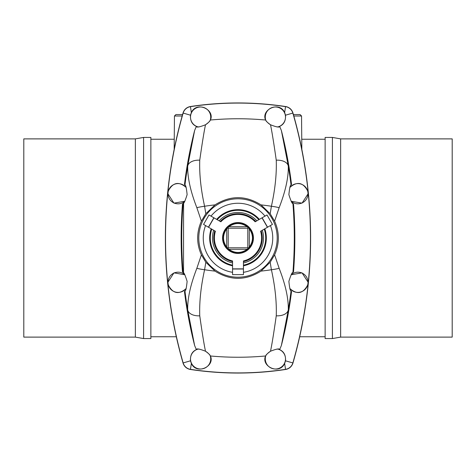 <?xml version="1.0" encoding="UTF-8"?>
<svg xmlns="http://www.w3.org/2000/svg" width="476" height="476" viewBox="0 0 476 476"><rect width="100%" height="100%" fill="white"/><g stroke="black" fill="none" stroke-linecap="round" stroke-linejoin="round"><path stroke-width="0.71" d="M135.357 138.885L23.8 138.885L23.8 337.115L135.357 337.115L135.357 138.885L143.591 137.433L143.591 338.567L150.868 338.567L150.868 137.433L143.591 137.433M340.643 337.115L340.643 138.885L452.2 138.885L452.2 337.115L340.643 337.115L332.409 338.567L325.132 338.567L325.132 137.433L332.409 137.433L332.409 338.567M285.624 106.529A318.033 318.033 0 0 0 285.618 106.529C289.319 107.243 291.758 109.391 292.96 112.967A451.635 451.635 0 0 1 292.96 112.973M190.382 106.529A318.033 318.033 0 0 0 190.376 106.529C186.681 107.243 184.242 109.391 183.04 112.967A451.635 451.635 0 0 0 183.04 112.973M183.04 363.027A451.635 451.635 0 0 0 183.04 363.033C184.242 366.609 186.681 368.757 190.376 369.471A318.033 318.033 0 0 1 190.376 369.471M285.624 369.471A318.033 318.033 0 0 1 285.618 369.471C289.319 368.757 291.758 366.609 292.96 363.033A451.635 451.635 0 0 1 292.96 363.033M293.412 114.561L300.094 114.561L301.546 116.001L293.823 116.001M182.588 114.561L175.906 114.561L182.588 114.561M213.998 217.853L208.553 227.284L215.39 231.235A23.598 23.598 0 0 0 232.556 260.961L232.556 268.857L243.444 268.857L243.444 260.961A23.598 23.598 0 0 0 260.61 231.235L267.447 227.284L262.002 217.853L255.16 221.804A23.598 23.598 0 0 0 220.84 221.804L209 214.968L203.555 224.398L208.417 227.207L213.861 217.776M255.755 221.459A24.264 24.264 0 0 0 220.245 221.459M259.355 219.382A28.328 28.328 0 0 0 216.645 219.382M264.995 216.128A34.742 34.742 0 0 0 211.005 216.128M214.801 230.896A24.264 24.264 0 0 0 232.556 261.645M211.201 228.813A28.328 28.328 0 0 0 232.556 265.804M205.561 225.559A34.742 34.742 0 0 0 232.556 272.314M291.11 201.164A15.25 15.25 0 0 0 291.157 201.241A10.109 10.109 0 0 0 305.634 200.223A10.109 10.109 0 0 0 304.182 185.783A10.109 10.109 0 0 0 289.789 187.675L289.908 187.377C297.464 180.957 303.533 182.451 308.115 191.846A451.504 451.504 0 0 0 292.847 113.074A9.014 9.014 0 0 0 285.535 106.654A317.903 317.903 0 0 0 190.465 106.654L190.448 106.523A318.033 318.033 0 0 1 285.552 106.523A9.151 9.151 0 0 1 292.978 113.032A451.635 451.635 0 0 1 292.978 362.968A9.151 9.151 0 0 1 285.552 369.477A318.033 318.033 0 0 1 190.448 369.477A9.151 9.151 0 0 1 183.022 362.968A451.635 451.635 0 0 1 183.022 113.032A9.151 9.151 0 0 1 190.448 106.523M265.638 120.148L265.84 120.44L265.638 120.148C260.64 109.795 279.329 100.656 284.642 112.532L285.517 115.186C285.886 121.344 283.44 125.253 278.18 126.913L279.513 126.866M278.573 126.913L277.871 126.908A10.109 10.109 0 0 0 285.112 114.323A10.109 10.109 0 0 0 272.308 107.475A10.109 10.109 0 0 0 265.864 120.487A301.778 301.778 0 0 1 265.876 120.487A15.25 15.25 0 0 0 270.076 124.498M279.513 349.134L279.84 349.164L281.375 345.517A435.867 435.867 0 0 0 291.532 291.627L291.056 290.895C290.289 291.258 289.563 288.081 288.878 281.358C290.901 274.938 292.246 271.98 292.913 272.492L293.525 271.873A435.867 435.867 0 0 0 293.525 204.127L292.913 203.508C292.246 204.02 290.901 201.062 288.878 194.642C289.563 187.919 290.289 184.742 291.056 185.105L291.532 184.373A435.867 435.867 0 0 0 281.375 130.483L279.84 126.836C279.019 126.14 280.721 128.788 270.505 124.766C267.625 122.653 266.084 121.231 265.876 120.487L265.84 120.44M197.427 126.913L197.82 126.913C192.56 125.253 190.114 121.344 190.483 115.186L191.358 112.532C196.671 100.656 215.36 109.795 210.362 120.148L210.446 120.017A302.218 302.218 0 0 1 265.554 120.017M289.789 288.325L289.908 288.623C297.464 295.043 303.533 293.549 308.115 284.154L308.275 282.506L302.04 272.855L291.157 274.759A10.109 10.109 0 0 1 305.634 275.777A10.109 10.109 0 0 1 304.182 290.217A10.109 10.109 0 0 1 289.789 288.325A15.25 15.25 0 0 1 289.747 288.218M308.275 282.506A451.504 451.504 0 0 0 308.275 193.494L302.04 203.145L291.157 201.241M308.115 191.846L308.275 193.494M308.115 284.154A451.504 451.504 0 0 1 292.847 362.926A9.014 9.014 0 0 1 285.535 369.346A317.903 317.903 0 0 1 190.465 369.346L190.448 369.477M281.375 130.483L288.301 166.112A13.435 7.991 170.9 0 0 276.253 160.18C273.825 143.139 271.909 131.334 270.505 124.766M291.056 185.105A435.308 435.308 0 0 0 288.301 166.112C288.551 177.494 285.499 191.346 279.156 207.673L274.61 221.144L270.178 213.748L261.021 204.894C245.693 195.273 230.342 195.273 214.979 204.894A217.312 217.312 0 0 0 204.591 206.251C200.884 189.454 199.271 174.097 199.747 160.18C202.175 143.139 204.091 131.334 205.495 124.766C208.375 122.653 209.916 121.231 210.124 120.487A301.778 301.778 0 0 0 210.124 120.487A15.25 15.25 0 0 1 205.924 124.498M270.178 213.748L271.409 206.251C275.116 189.454 276.729 174.097 276.253 160.18M210.16 120.44L210.136 120.487A10.109 10.109 0 0 0 203.692 107.475A10.109 10.109 0 0 0 190.888 114.323A10.109 10.109 0 0 0 198.129 126.908L197.82 126.913M276.407 126.794A15.25 15.25 0 0 0 277.871 126.908M281.375 345.517L288.301 309.888C288.551 298.506 285.499 284.654 279.156 268.327L274.61 254.856C279.579 243.641 279.579 232.401 274.61 221.144M238 253.44A15.44 15.44 0 0 1 222.56 238A15.44 15.44 0 0 1 238 222.56A15.44 15.44 0 0 1 253.44 238A15.44 15.44 0 0 1 238 253.44M243.444 261.645A24.264 24.264 0 0 0 261.199 230.896M243.444 265.804A28.328 28.328 0 0 0 264.799 228.813M243.444 272.314A34.742 34.742 0 0 0 270.439 225.559M272.445 224.398L267 214.968L262.139 217.776L267.583 227.207L272.445 224.398M232.556 274.628L243.444 274.628L243.444 269.017L232.556 269.017L232.556 274.628M198.79 238A39.211 39.211 0 0 0 246.395 276.3A39.211 39.211 0 0 0 273.617 221.602A39.211 39.211 0 0 0 198.79 238M183.087 272.492A435.308 435.308 0 0 1 183.087 203.508L182.475 204.127A435.867 435.867 0 0 0 182.475 271.873L183.087 272.492C183.754 271.98 185.099 274.938 187.122 281.358C186.437 288.081 185.711 291.258 184.944 290.895L184.468 291.627A435.867 435.867 0 0 0 194.625 345.517L187.699 309.888C187.449 298.506 190.501 284.654 196.844 268.327L201.39 254.856C196.421 243.641 196.421 232.401 201.39 221.144L205.822 213.748L214.979 204.894M201.39 254.856L205.822 262.252L214.979 271.106A217.312 217.312 0 0 1 204.591 269.749C200.884 286.546 199.271 301.903 199.747 315.82C202.175 332.861 204.091 344.666 205.495 351.234C208.375 353.347 209.916 354.769 210.124 355.512A301.778 301.778 0 0 1 210.124 355.512A15.25 15.25 0 0 0 205.924 351.502M274.61 254.856L270.178 262.252L261.021 271.106C245.693 280.727 230.342 280.727 214.979 271.106M183.087 203.508C183.754 204.02 185.099 201.062 187.122 194.642C186.437 187.919 185.711 184.742 184.944 185.105L184.468 184.373A435.867 435.867 0 0 1 194.625 130.483L196.16 126.836L196.487 126.866M196.933 126.896L197.314 126.908M184.89 201.164A15.25 15.25 0 0 1 184.843 201.241A10.109 10.109 0 0 1 170.366 200.223A10.109 10.109 0 0 1 171.818 185.783A10.109 10.109 0 0 1 186.211 187.675L186.092 187.377C178.536 180.957 172.467 182.451 167.885 191.846A451.504 451.504 0 0 1 183.153 113.074A9.014 9.014 0 0 1 190.465 106.654L191.358 112.532M184.89 274.836A15.25 15.25 0 0 0 184.843 274.759A10.109 10.109 0 0 0 170.366 275.777A10.109 10.109 0 0 0 171.818 290.217A10.109 10.109 0 0 0 186.211 288.325L186.092 288.623C178.536 295.043 172.467 293.549 167.885 284.154L167.725 282.506A451.504 451.504 0 0 1 167.725 193.494L173.96 203.145L184.843 201.241M167.725 282.506L173.96 272.855L184.843 274.759M167.885 284.154A451.504 451.504 0 0 0 183.153 362.926A9.014 9.014 0 0 0 190.465 369.346L191.358 363.468L190.483 360.814C190.114 354.656 192.56 350.747 197.82 349.087L197.427 349.087M167.885 191.846L167.725 193.494M194.625 130.483L187.699 166.112A13.435 7.991 9.1 0 1 199.747 160.18M196.16 126.836C196.981 126.14 195.279 128.788 205.495 124.766M199.593 126.794A15.25 15.25 0 0 1 198.129 126.908M184.944 185.105A435.308 435.308 0 0 1 187.699 166.112C187.449 177.494 190.501 191.346 196.844 207.673L201.39 221.144M205.822 213.748L204.591 206.251A13.435 2.023 -7.6 0 0 196.844 207.673M270.178 262.252L271.409 269.749C275.116 286.546 276.729 301.903 276.253 315.82C273.825 332.861 271.909 344.666 270.505 351.234C280.721 347.212 279.019 349.86 279.84 349.164L278.573 349.087M265.638 355.852L265.84 355.56L265.638 355.852C260.64 366.205 279.329 375.344 284.642 363.468L285.517 360.814C285.886 354.656 283.44 350.747 278.18 349.087L277.871 349.092A10.109 10.109 0 0 1 285.112 361.677A10.109 10.109 0 0 1 272.308 368.525A10.109 10.109 0 0 1 265.864 355.512A301.778 301.778 0 0 0 265.876 355.512A15.25 15.25 0 0 1 270.076 351.502M265.554 355.983A302.218 302.218 0 0 1 210.446 355.983L210.362 355.852C215.36 366.205 196.671 375.344 191.358 363.468M210.362 355.852L210.136 355.512A10.109 10.109 0 0 1 203.692 368.525A10.109 10.109 0 0 1 190.888 361.677A10.109 10.109 0 0 1 198.129 349.092L197.82 349.087M210.16 355.56L210.446 355.983M265.84 355.56L265.864 355.512C266.084 354.769 267.625 353.347 270.505 351.234M291.056 290.895A435.308 435.308 0 0 1 288.301 309.888A13.435 7.991 -170.9 0 1 276.253 315.82M276.407 349.205A15.25 15.25 0 0 1 277.871 349.092M194.625 345.517L196.16 349.164L196.487 349.134M196.933 349.104L197.314 349.092M196.16 349.164C196.981 349.86 195.279 347.212 205.495 351.234M184.944 290.895A435.308 435.308 0 0 0 187.699 309.888A13.435 7.991 -9.1 0 0 199.747 315.82M199.593 349.205A15.25 15.25 0 0 0 198.129 349.092M205.822 262.252L204.591 269.749A13.435 2.023 7.6 0 1 196.844 268.327M226.707 228.867L226.707 247.133C222.476 241.046 222.476 234.954 226.707 228.867L228.867 226.707L247.133 226.707A14.524 14.524 0 0 0 228.504 227.01M238 223.298A14.702 14.702 0 0 1 250.733 245.354A14.702 14.702 0 0 1 225.267 245.354A14.702 14.702 0 0 1 238 223.298M247.8 228.2L228.2 228.2L228.2 247.8L247.8 247.8L247.8 228.2L248.27 227.73L249.293 228.867C253.524 234.954 253.524 241.046 249.293 247.133L249.293 228.867M228.867 249.293L247.133 249.293C241.046 253.524 234.954 253.524 228.867 249.293L226.707 247.133M227.73 248.27L228.2 247.8M227.73 227.73L228.2 228.2M249.293 247.133L247.133 249.293M248.27 248.27L247.8 247.8M228.867 226.707C234.954 222.476 241.046 222.476 247.133 226.707L248.27 227.73M183.593 202.193L183.528 272.98M292.407 202.193L292.472 203.02M182.177 116.001L174.454 116.001L174.162 149.416M256.873 220.816A25.525 25.525 0 0 0 219.127 220.816M258.795 219.704A27.697 27.697 0 0 0 217.205 219.704M213.682 230.247A25.525 25.525 0 0 0 232.556 262.936M211.755 229.135A27.697 27.697 0 0 0 232.556 265.162M285.517 115.186L292.978 113.032M284.642 112.532L285.552 106.523M285.517 360.814L292.978 362.968M292.913 272.492A435.308 435.308 0 0 0 292.913 203.508M261.021 204.894A217.312 217.312 0 0 1 271.409 206.251A13.435 2.023 -172.4 0 1 279.156 207.673M243.444 262.936A25.525 25.525 0 0 0 262.318 230.247M243.444 265.162A27.697 27.697 0 0 0 264.245 229.135M190.483 115.186L183.022 113.032M190.483 360.814L183.022 362.968M284.642 363.468L285.552 369.477M261.021 271.106A217.312 217.312 0 0 0 271.409 269.749A13.435 2.023 172.4 0 0 279.156 268.327M150.868 336.752L176.316 336.752M299.684 336.752L325.132 336.752M150.868 139.248L174.252 139.248M301.748 139.248L325.132 139.248M135.357 337.115L143.591 338.567M340.643 138.885L332.409 137.433M301.546 116.001L301.838 149.416M174.454 116.001L175.906 114.561"/></g></svg>
